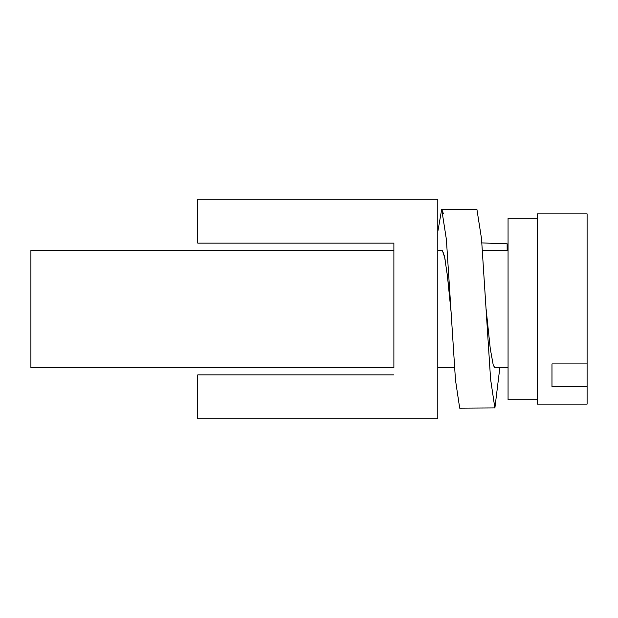 <?xml version="1.0" encoding="UTF-8"?>
<svg xmlns="http://www.w3.org/2000/svg" width="618" height="618" viewBox="0 0 618 618"><rect width="100%" height="100%" fill="white"/><g stroke="black" fill="none" stroke-linecap="round" stroke-linejoin="round"><path stroke-width="0.93" d="M393.89 367.548L393.89 243.137L393.89 250.452L30.9 250.452L30.9 367.548L393.89 367.548M393.89 374.863L197.76 374.863L197.76 418.78L437.807 418.78L437.807 199.22L197.76 199.22L197.76 243.137L393.89 243.137M537.336 399.746L508.058 399.746L508.058 218.254L537.336 218.254M508.058 250.452L482.434 250.452M437.807 231.595L441.708 209.324L476.887 209.232L481.522 238.741L490.592 379.213L494.879 408.089L499.854 367.548L508.058 367.548L494.786 367.548L493.288 365.338L490.259 348.591L486.134 309.294M443.461 213.813L441.708 209.324L446.397 239.506L455.466 379.946L459.692 408.15L494.562 407.926M451.14 312.569L447.393 275.628L444.69 257.443L442.48 250.808L437.807 250.452M481.862 242.928L507.115 243.778L507.146 250.452M443.508 252.886L443.693 253.434M443.709 253.488L443.863 253.998M444.11 254.91L444.272 255.589M444.419 256.223L444.589 256.98M444.736 257.683L444.906 258.54M445.06 259.344L445.223 260.248M445.377 261.128L445.539 262.109M445.694 263.052L445.763 263.492M448.05 281.321L450.846 308.985M587.1 363.917L587.1 213.859L537.336 213.859L537.336 404.141L587.1 404.141L587.1 363.917L551.974 363.917L551.974 386.69L551.974 363.917M587.1 386.69L551.974 386.69M454.539 367.548L437.807 367.548"/></g></svg>
